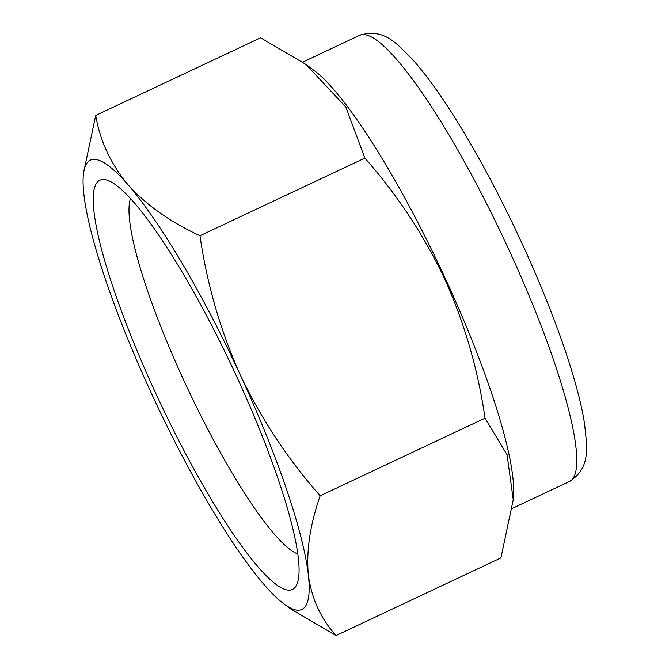 <?xml version="1.0" encoding="UTF-8"?>
<svg xmlns="http://www.w3.org/2000/svg" width="669" height="669" viewBox="0 0 669 669"><rect width="100%" height="100%" fill="white"/><g stroke="black" fill="none" stroke-linecap="round" stroke-linejoin="round"><path stroke-width="1" d="M130.497 198.593A199.529 35.482 -115.2 0 0 184.301 381.439A199.529 35.482 -115.2 0 0 297.83 553.991M236.374 375.928A226.13 40.215 -115.2 0 0 107.968 180.463A226.13 40.215 -115.2 0 0 155.885 393.631A226.13 40.215 -115.2 0 0 297.446 582.908A226.13 40.215 -115.2 0 0 236.374 375.928M336.039 635.55L500.914 557.921L513.248 499.71L513.558 494.123A246.527 43.845 -115.2 0 0 445.286 278.488A246.527 43.845 -115.2 0 0 314.087 70.454L305.875 64.391L260.584 37.799L95.709 115.419C100.066 140.983 110.87 164.131 128.105 184.87A248.299 44.162 -115.2 0 0 83.173 177.31A248.299 44.162 -115.2 0 0 83.909 194.595A248.299 44.162 -115.2 0 0 151.938 394.501A248.299 44.162 -115.2 0 0 264.163 584.689A248.299 44.162 -115.2 0 0 284.074 604.023A248.299 44.162 -115.2 0 0 308.35 574.972A248.299 44.162 -115.2 0 0 240.322 375.058A248.299 44.162 -115.2 0 0 128.105 184.87C146.394 205.115 170.352 222.075 199.981 235.731C206.938 284.074 220.385 330.519 240.322 375.058C261.32 419.112 287.929 459.36 320.15 495.796C310.107 524.529 306.176 550.922 308.35 574.972C311.587 598.529 320.819 618.716 336.039 635.55L290.747 608.949L284.074 604.023M83.173 177.31L83.374 173.639L95.709 115.419M513.248 499.71L507.06 454.694L485.025 418.175C478.076 369.832 464.629 323.386 444.684 278.848C423.694 234.794 397.085 194.545 364.856 158.11L345.84 106.998L305.875 64.391M364.856 158.11L199.981 235.731M320.15 495.796L485.025 418.175M569.578 481.437C590.995 467.581 586.972 447.636 584.639 424.506C578.769 384.207 555.32 315.492 521.385 242.002C501.549 199.178 481.003 160.359 459.762 125.546C442.828 97.891 427.257 76.057 413.041 60.026C396.692 43.485 383.881 27.672 359.554 35.357A246.527 43.845 64.8 0 1 508.44 248.743A246.527 43.845 64.8 0 1 569.578 481.437L512.529 508.298M359.554 35.357L302.723 62.117"/></g></svg>

